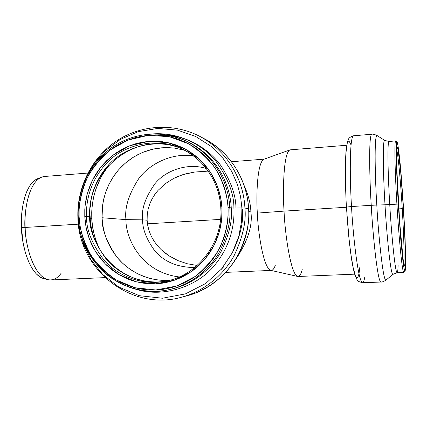<?xml version="1.0" encoding="UTF-8"?>
<svg xmlns="http://www.w3.org/2000/svg" width="427" height="427" viewBox="0 0 427 427"><rect width="100%" height="100%" fill="white"/><g stroke="black" fill="none" stroke-linecap="round" stroke-linejoin="round"><path stroke-width="0.64" d="M395.68 140.926L395.632 140.931C393.881 142.052 395.599 183.85 396.913 204.111C395.599 183.85 393.881 142.052 395.632 140.931L388.97 141.47C386.883 142.618 388.442 184.341 389.76 204.554L396.913 204.111C398.039 224.938 401.807 271.892 403.782 272.495C401.807 271.892 398.039 224.938 396.913 204.111L398.247 204.079L396.576 169.631L396.235 148.596C396.384 143.931 396.715 141.86 397.233 142.378C398.418 145.906 400.126 162.036 401.401 177.765L403.584 208.803L399.848 160.52L397.868 144.929L397.233 142.378L396.966 141.999L396.731 142.244L396.277 146.803L396.245 156.96L397.494 190.613L401.06 242.685L402.944 261.207L404.46 270.435L405.009 271.236L405.394 269.554L405.602 255.762L403.584 208.798L405.122 239.35L405.65 260.625C405.623 266.368 405.41 269.907 405.009 271.236C404.492 270.835 403.851 267.873 403.088 262.349L400.777 239.392L398.247 204.079L385.015 204.784C383.622 183.775 382.144 139.933 384.658 140.392L388.97 141.47C386.883 142.618 388.442 184.341 389.76 204.554C390.86 225.339 394.778 272.175 397.105 272.768C397.633 272.613 397.969 270.11 398.108 265.258M153.469 133.87C179.03 132.173 202.964 145.031 215.913 161.241C228.077 178.379 234.071 193.975 233.9 208.018L231.237 207.933C230.607 189.481 220.898 158.689 188.803 142.244C176.063 135.983 162.281 133.704 147.454 135.412M170.955 289.25C193.767 284.227 211.776 268.337 220.828 252.074C229.134 235.186 232.603 220.476 231.237 207.933L229.737 207.634L231.237 207.933C232.603 220.476 229.134 235.186 220.828 252.074C211.776 268.337 193.767 284.227 170.955 289.25L168.943 289.677C191.947 284.617 210.111 268.583 219.243 252.176C227.618 235.138 231.114 220.289 229.737 207.634L228.071 207.666C228.53 219.184 226.443 233.169 219.43 248.359C213.703 258.586 205.622 267.964 195.192 276.482L176.751 285.994L155.844 289.981L134.873 287.729L116.208 279.941C105.522 272.559 97.057 264.222 90.807 254.935C83.286 240.833 79.39 228.151 79.118 216.895L78.237 216.996L79.118 216.895L79.796 224.303L81.162 231.61L83.196 238.746L85.886 245.642L89.211 252.24L93.145 258.479L97.644 264.292L102.672 269.629L108.196 274.444L114.153 278.676L120.494 282.29L127.166 285.252L134.099 287.52L141.236 289.079L148.511 289.901L155.844 289.981L163.173 289.309L170.421 287.883L177.52 285.722L184.395 282.834L190.981 279.253L197.205 275.004L203.012 270.131L208.328 264.681L213.11 258.703L217.3 252.256L220.86 245.408L223.743 238.229L225.926 230.788L227.388 223.161L228.103 215.427L228.071 207.666L227.297 199.959L225.782 192.38L223.545 185.008L220.615 177.92L217.017 171.184L212.795 164.87L207.992 159.036L202.66 153.741L196.852 149.034L190.629 144.956L184.058 141.55L177.2 138.844L170.133 136.859L162.917 135.605L155.625 135.097L148.329 135.332L141.097 136.304L133.998 138.001L127.102 140.398L120.462 143.472L114.153 147.192L108.218 151.521L102.72 156.415L97.698 161.822L93.209 167.699L89.28 173.981L85.95 180.621L83.249 187.549L81.199 194.707L79.822 202.03L79.123 209.449L79.118 216.895C78.381 205.665 81.103 192.625 87.284 177.765C92.638 167.838 100.254 158.588 110.134 150.026L127.844 140.104L148.329 135.332L169.348 136.683L188.494 143.755C199.649 150.843 208.584 159.074 215.299 168.451C223.807 182.575 227.329 196.169 228.071 207.666L229.737 207.634C231.114 220.289 227.618 235.138 219.243 252.176C210.111 268.583 191.947 284.617 168.943 289.677C141.497 295.788 113.166 283.784 98.37 266.576C84.525 248.279 77.842 231.76 78.328 217.012M393.005 274.31L392.957 274.353C390.395 275.543 386.12 226.374 385.015 204.784L389.76 204.554C390.86 225.339 394.778 272.175 397.105 272.768L403.798 272.495M404.273 265.434L404.326 265.535C404.449 265.802 403.899 265.952 402.522 254.369C401.118 241.783 399.779 225.093 398.492 204.298L400.804 236.638L402.928 257.775C403.632 262.899 404.22 265.679 404.7 266.117C405.511 264.644 405.367 250.953 404.823 236.9L403.398 208.638L402.239 208.664C403.163 223.454 404.657 254.305 403.803 263.555C404.657 254.305 403.163 223.454 402.239 208.664L398.775 208.878L403.398 208.638L404.924 239.595L405.298 258.458L404.7 266.117L403.889 264.03L403.184 259.723L399.72 222.814L396.859 169.866L396.768 149.653L397.291 147.123L398.124 149.728L400.745 172.455L403.398 208.638L401.38 179.916C400.2 165.372 398.621 150.555 397.537 147.438C395.626 144.112 397.201 184.544 398.492 204.293L398.492 204.298C397.34 184.677 396.715 169.193 396.619 157.846C396.662 146.984 396.902 149.178 397.035 147.795L396.945 147.961M166.786 281.019L164.406 281.43C197.077 276.354 223.23 242.947 220.823 208.173L221.955 208.045L220.54 197.007L216.895 184.8L210.233 171.974L199.879 159.586L185.596 149.215L167.982 142.677L148.623 141.396L129.739 145.762L113.406 154.889L100.852 167.058L92.312 180.45L87.316 193.65L85.064 205.809L84.776 216.542L86.035 227.196L89.382 239.045L95.579 251.62L105.336 263.982L119.021 274.641L136.229 281.788L155.545 283.827L174.787 280.128L191.739 271.353L204.955 259.157L214.012 245.461L219.323 231.818L221.693 219.2L221.955 208.045L220.85 208.157C220.348 191.291 211.002 162.436 180.573 148.286C155.828 136.677 122.891 144.956 106.206 163.584C89.286 182.025 85.928 202.611 86.542 216.505L84.776 216.542L84.781 209.673L85.421 202.83L86.697 196.078L88.586 189.476L91.079 183.082L94.153 176.965L97.778 171.168L101.93 165.756L106.563 160.771L111.639 156.266L117.11 152.284L122.933 148.863L129.055 146.034L135.418 143.835L141.961 142.282L148.623 141.396L155.343 141.193L162.057 141.673L168.702 142.837L175.209 144.678L181.518 147.182L187.56 150.325L193.282 154.083L198.619 158.422L203.519 163.301L207.933 168.676L211.808 174.488L215.112 180.685L217.802 187.207L219.852 193.986L221.245 200.957L221.955 208.045L221.981 215.181L221.319 222.291L219.98 229.304L217.973 236.147L215.325 242.749L212.059 249.048L208.205 254.978L203.812 260.481L198.929 265.503L193.591 269.992L187.869 273.904L181.817 277.214L175.492 279.877L168.959 281.879L162.292 283.197L155.545 283.827L148.788 283.768L142.095 283.021L135.519 281.601L129.125 279.52L122.976 276.803L117.126 273.477L111.628 269.586L106.536 265.156L101.888 260.24L97.735 254.887L94.105 249.138L91.031 243.059L88.544 236.697L86.665 230.121L85.405 223.38L84.776 216.542L89.643 216.745C89.291 229.299 94.815 243.401 106.227 259.061C118.412 273.83 141.668 284.964 165.356 281.254C141.668 284.964 118.412 273.83 106.227 259.061C94.815 243.401 89.291 229.299 89.643 216.745L86.542 216.505C85.928 202.611 89.286 182.025 106.206 163.584C122.891 144.956 155.828 136.677 180.573 148.286L182.788 149.231M164.406 281.43C140.328 285.775 116.261 274.742 103.66 259.696C91.869 243.732 86.163 229.331 86.542 216.505C86.163 229.331 91.869 243.732 103.66 259.696C116.261 274.742 140.328 285.775 164.406 281.43M108.858 165.174L105.837 169.241L100.825 177.52L95.643 189.807L93.518 197.642L92.264 205.056L91.73 211.973L91.768 218.373L90.236 218.421L91.768 218.373C91.869 227.201 94.33 237.193 99.133 248.359L95.872 240.23L93.823 233.094L92.451 225.787L91.768 218.373L91.773 210.922L92.467 203.503L93.849 196.18L95.899 189.022L98.61 182.094L101.946 175.454L108.858 165.174M90.364 207.111L90.812 203.279L90.364 207.111M168.195 135.119L174.312 135.482M187.997 139.981L178.582 136.955L168.681 135.21C191.456 137.686 210.511 151.035 221.053 165.847C230.938 181.358 235.901 195.406 235.944 207.997M165.361 281.254C127.694 287.857 91.031 255.666 90.15 216.863L89.643 216.745L90.15 216.847C86.313 169.199 137.74 129.36 180.867 148.415C156.17 137.852 124.422 146.787 108.458 165.062C92.264 183.183 89.051 203.161 89.643 216.745C89.051 203.161 92.264 183.183 108.458 165.062C124.422 146.787 156.17 137.852 180.867 148.415M147.118 220.215L142.623 219.852C141.156 209.321 145.383 197.13 155.305 183.279C166.087 170.24 187.832 162.532 206.252 168.51C187.832 162.532 166.087 170.24 155.305 183.279C145.383 197.13 141.156 209.321 142.623 219.852L125.965 219.627C124.47 207.997 128.698 194.37 138.652 178.758C149.45 163.952 171.553 152.631 193.394 155.812C171.553 152.631 149.45 163.952 138.652 178.758C128.698 194.37 124.47 207.997 125.965 219.627L102.048 217.743L102.539 205.755L103.745 199.062L105.784 191.985L108.826 184.64L113.022 177.21L118.492 169.935L125.298 163.141L133.411 157.168L142.682 152.396L152.845 149.156L163.53 147.678L174.296 148.073L184.694 150.288L174.291 148.073L168.019 147.614L161.742 147.795L155.513 148.612L149.397 150.042L143.451 152.087L137.729 154.707L132.285 157.889L127.161 161.587L122.416 165.783L118.082 170.421L114.201 175.46L110.806 180.856L107.935 186.562L105.602 192.513L103.836 198.667L102.645 204.96L102.048 211.338L102.048 217.743L125.965 219.627C125.415 236.382 139.869 272.127 179.255 276.942C139.869 272.127 125.415 236.382 125.965 219.627L142.623 219.852C142.442 228.658 146.215 238.586 153.939 249.635C163.194 261.409 176.783 267.377 194.696 267.548C176.783 267.377 163.194 261.409 153.939 249.635C146.215 238.586 142.442 228.658 142.623 219.852L147.118 220.215L147.246 214.616L147.118 220.215L147.795 225.846L147.118 220.215M208.168 171.115L194.664 172.038L185.072 173.992L178.267 176.324L173.89 178.321L165.543 183.498L158.065 190.367L154.846 194.429L152.044 198.939L149.781 203.855L148.158 209.091L147.246 214.616L148.158 209.091L149.781 203.855L152.044 198.939L154.846 194.429L158.065 190.367L165.543 183.498L173.89 178.321L182.767 174.686L194.664 172.038L208.168 171.115M396.768 149.792C398.877 159.447 401.364 193.468 402.239 208.664C401.364 193.468 398.877 159.447 396.768 149.792M220.535 219.393L147.459 223.828L220.535 219.393M39.668 178.112L37.314 178.801C24.008 184.976 20.373 213.436 21.451 227.735C21.435 242.557 28.545 273.953 43.495 278.575L47.616 279.605C32.441 274.913 25.172 242.675 25.182 227.452L21.451 227.735L25.182 227.452C24.857 243.657 34.171 280.075 50.712 279.973L104.935 277.619M61.21 273.152C57.346 278.607 52.815 280.758 47.616 279.605M270.803 270.366C263.208 268.225 257.828 230.201 257.332 213.094C257.833 230.142 263.155 267.932 270.723 270.344L297.63 276.434C290.349 274.054 284.718 230.724 284.051 211.119L257.332 213.094C256.104 196.399 257.145 161.87 264.046 159.202M302.209 269.517C301.003 274.412 299.476 276.717 297.63 276.434M346.703 145.255L290.227 149.84C283.411 151.355 282.631 191.691 284.051 211.119L346.425 207.255L284.051 211.119C284.686 231.13 290.696 276.109 298.073 276.488L354.65 274.161M358.984 273.803L359.854 267.024M364.615 277.683C364.087 280.987 363.414 282.669 362.587 282.738C357.901 282.188 352.585 229.95 351.528 206.535L346.409 207.063L351.528 206.535C352.585 229.95 357.901 282.188 362.587 282.738C356.23 280.822 358.274 281.82 354.965 275.18C353.956 271.823 352.862 266.763 351.688 260L349.222 241.303L346.409 207.068C345.47 189.46 345.149 174.179 345.448 161.23L346.035 150.688L347.519 141.588C348.736 139.389 347.615 137.868 353.481 135.786C349.201 137.206 349.98 183.786 351.528 206.535L371.239 205.312L351.528 206.535C349.98 183.786 349.201 137.206 353.481 135.786L371.714 134.254C368.437 135.594 369.713 182.414 371.239 205.312C372.397 228.867 377.254 281.446 380.873 282.039C377.254 281.446 372.397 228.867 371.239 205.312L376.806 205.045L371.239 205.312C369.713 182.414 368.437 135.594 371.714 134.254L371.714 134.254C372.6 133.902 374.383 134.329 377.052 135.53C373.903 134.702 375.274 182.19 376.806 205.045C377.964 228.536 382.827 281.804 386.008 280.101C382.827 281.804 377.964 228.536 376.806 205.045L385.015 204.784L376.806 205.045C375.274 182.19 373.903 134.702 377.052 135.53L384.658 140.392C382.144 139.933 383.622 183.775 385.015 204.784C386.12 226.374 390.395 275.543 392.957 274.353L386.008 280.101C383.51 281.633 381.797 282.279 380.873 282.039L362.587 282.738M250.873 211.931C252.848 225.739 247.655 241.757 235.293 259.968C247.655 241.757 252.848 225.739 250.873 211.931L248.722 211.504L250.873 211.931C250.708 203.994 248.423 195.091 244.014 185.227C248.423 195.091 250.708 203.994 250.873 211.931M186.877 295.826L181.822 297.139C131.623 311.785 78.669 269.779 77.901 218.154L78.29 218.026L79.774 230.671L83.735 244.735L91.079 259.68L102.656 274.396L118.914 287.125L139.389 295.703L162.42 298.227L185.409 293.899L205.702 283.496L221.533 268.983L232.395 252.645L238.768 236.35L241.602 221.266L241.906 207.938L241.602 221.266L238.768 236.35L232.395 252.645L221.533 268.983L205.702 283.496L185.409 293.899L162.42 298.227L139.389 295.703L118.914 287.125L102.656 274.396L91.079 259.68L83.735 244.735L79.774 230.671L78.28 218.026L77.901 218.154C76.604 187.981 91.453 157.878 116.288 141.123C141.15 124.46 174.6 122.56 201.25 137.142L198.72 135.807L201.25 137.142C234.274 155.988 244.132 188.179 244.906 208.04L241.906 207.938L244.906 208.04C246.352 221.554 242.76 237.396 234.135 255.576C224.719 273.12 206.092 290.59 181.822 297.139C206.092 290.59 224.719 273.12 234.135 255.576C242.76 237.396 246.352 221.554 244.906 208.04C244.132 188.179 234.274 155.988 201.25 137.142L205.851 139.57C238.143 158.001 247.777 189.433 248.535 208.824L244.906 208.04L248.535 208.824C247.777 189.433 238.143 158.001 205.851 139.57C230.345 152.823 247.254 179.938 248.621 208.862C251.3 248.242 223.689 286.682 186.877 295.826C210.607 289.421 228.813 272.362 238.01 255.229C246.443 237.487 249.95 222.019 248.535 208.824L248.535 208.824C249.95 222.019 246.443 237.487 238.01 255.229C228.813 272.362 210.607 289.421 186.877 295.826L185.878 296.087M168.943 289.677C124.348 300.427 79.059 262.77 78.237 216.991C77.073 190.042 89.958 163.109 111.666 147.662C133.405 132.311 162.799 129.578 186.951 141.369C219.313 157.953 229.107 189.022 229.737 207.634C229.107 189.022 219.313 157.953 186.951 141.369L188.803 142.244C220.898 158.689 230.607 189.481 231.237 207.933L233.9 208.018C234.69 223.417 231.204 245.6 214.002 266.016C197.044 286.512 163.445 298.211 135.343 289.106C163.445 298.211 197.044 286.512 214.002 266.016C231.204 245.6 234.69 223.417 233.9 208.018L241.906 207.938L233.9 208.018C234.076 193.949 228.061 178.331 215.854 161.166C202.857 144.94 178.838 132.103 153.24 133.886M275.335 265.231C274.198 268.546 272.848 270.27 271.284 270.408M78.376 224.164L25.182 227.452L78.376 224.164M87.834 173.063L44.301 176.495C28.865 178.555 23.741 211.787 25.182 227.452C24.072 212.763 27.766 183.551 41.275 177.28L44.68 176.468M241.906 207.938L240.593 196.756L237.412 184.507L231.786 171.542L223.15 158.502L211.119 146.386L195.71 136.485L177.525 130.15L157.814 128.42L138.236 131.644L120.43 139.351L105.586 150.411L94.234 163.418L86.323 177.088L81.408 190.463L86.323 177.088L94.234 163.418L105.586 150.411L120.43 139.351L138.236 131.644L157.814 128.42L177.525 130.15L195.71 136.485L211.119 146.386L223.15 158.502L231.786 171.542L237.412 184.507L240.593 196.756L241.906 207.938M223.721 266.731L220.748 269.901M403.782 272.495L405.143 271.22L405.57 266.864L405.463 249.453L403.584 208.798L400.179 163.829L397.959 145.367L397.147 142.02L395.632 140.931L396.512 143.28M358.947 273.969L357.949 277.075L357.367 277.689M356.742 277.651L356.07 276.942M355.365 275.554L353.102 267.377L350.775 253.574L348.629 235.293L346.895 214.306M346.062 199.895L345.368 167.299L345.934 152.978L347.135 144.177M347.653 142.575L348.224 141.647M348.832 141.396L349.473 141.796L350.839 144.497M263.843 159.276C257.091 162.639 256.136 196.559 257.332 213.094L284.051 211.119C282.701 192.097 283.309 153.304 289.794 149.962L263.843 159.276M38.451 178.39L34.261 180.653L30.402 184.854L27.05 190.874L25.615 194.509L23.314 202.841L21.868 212.31L21.451 227.735L23.181 243.246L25.444 252.853L28.47 261.377L32.116 268.466L36.204 273.846L40.565 277.347L43.944 278.687M197.146 265.466L187.368 263.774L178.064 260.651L169.151 255.922L161.032 249.512L157.382 245.605L154.136 241.25L151.388 236.462L149.237 231.29L147.795 225.846L149.237 231.29L151.388 236.462L154.136 241.25L157.382 245.605L161.032 249.512L164.966 252.933L169.151 255.922L178.064 260.651L187.368 263.774L197.146 265.466M169.514 280.315C147.475 281.713 127.267 270.387 116.614 256.68C106.649 242.216 101.791 229.24 102.048 217.743L102.64 224.116L103.825 230.393L105.592 236.526L107.924 242.451L110.801 248.119L114.201 253.473L118.092 258.458L122.442 263.037L127.209 267.153L132.354 270.777L137.825 273.867L143.579 276.392L149.551 278.324L155.7 279.642L161.956 280.331L168.265 280.384M242.365 209.075C243.796 221.645 240.342 236.414 232.005 253.392M25.839 209.406C24.926 216.099 24.611 222.12 24.899 227.474M149.978 135.215C162.655 134.003 174.883 136.01 186.674 141.241M271.038 270.419L225.718 272.383M264.212 159.143L231.466 161.726M37.314 178.801L41.275 177.28M220.823 208.173C219.665 182.137 203.284 158.113 180.573 148.286M392.957 274.353L397.105 272.768"/></g></svg>
